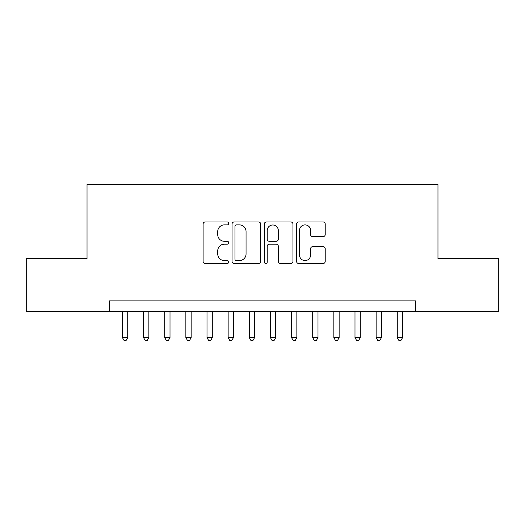 <?xml version="1.0" encoding="UTF-8"?>
<svg xmlns="http://www.w3.org/2000/svg" width="525" height="525" viewBox="0 0 525 525"><rect width="100%" height="100%" fill="white"/><g stroke="black" fill="none" stroke-linecap="round" stroke-linejoin="round"><path stroke-width="0.79" d="M228.677 223.433A1.45 1.45 0 0 0 227.22 221.983L205.177 221.983A2.074 2.074 0 0 0 203.103 224.057L203.103 261.411A2.074 2.074 0 0 0 205.177 263.484L227.22 263.484A1.45 1.45 0 0 0 228.677 262.034A1.45 1.45 0 0 0 227.22 260.577L224.372 260.577A6.641 6.641 0 0 1 217.731 253.936L217.731 250.825A6.641 6.641 0 0 1 224.372 244.184L227.22 244.184A1.45 1.45 0 0 0 228.677 242.734A1.45 1.45 0 0 0 227.22 241.283L224.372 241.283A6.641 6.641 0 0 1 217.731 234.642L217.731 231.525A6.641 6.641 0 0 1 224.372 224.89L227.22 224.89A1.45 1.45 0 0 0 228.677 223.433M323.144 236.611A2.074 2.074 0 0 0 325.218 234.537L325.218 224.057A2.074 2.074 0 0 0 323.144 221.983L298.659 221.983A2.074 2.074 0 0 0 296.586 224.057L296.586 261.411A2.074 2.074 0 0 0 298.659 263.484L323.144 263.484A2.074 2.074 0 0 0 325.218 261.411L325.218 248.752A2.074 2.074 0 0 0 323.144 246.678L312.664 246.678A2.074 2.074 0 0 0 310.59 248.752L310.59 255.025A5.552 5.552 0 0 1 305.038 260.577A5.552 5.552 0 0 1 299.486 255.025L299.486 230.436A5.552 5.552 0 0 1 305.038 224.89A5.552 5.552 0 0 1 310.59 230.436L310.59 234.537A2.074 2.074 0 0 0 312.664 236.611L323.144 236.611M109.226 311.443L26.25 311.443L26.25 258.589L87.032 258.589L87.032 184.597L437.968 184.597L437.968 258.589L498.75 258.589L498.75 311.443L415.774 311.443L415.774 300.871L109.226 300.871L109.226 311.443L415.774 311.443M260.682 224.057A2.074 2.074 0 0 0 258.608 221.983L234.124 221.983A2.074 2.074 0 0 0 232.05 224.057L232.05 261.411A2.074 2.074 0 0 0 234.124 263.484L258.608 263.484A2.074 2.074 0 0 0 260.682 261.411L260.682 224.057M266.392 221.983L290.876 221.983A2.074 2.074 0 0 1 292.95 224.057L292.95 261.411A2.074 2.074 0 0 1 290.876 263.484L280.396 263.484A2.074 2.074 0 0 1 278.322 261.411L278.322 246.258A2.074 2.074 0 0 0 276.248 244.184L269.299 244.184A2.074 2.074 0 0 0 267.218 246.258L267.218 262.034A1.45 1.45 0 0 1 265.768 263.484A1.45 1.45 0 0 1 264.318 262.034L264.318 224.057A2.074 2.074 0 0 1 266.392 221.983M236.407 224.89A1.45 1.45 0 0 0 234.951 226.341L234.951 259.127A1.45 1.45 0 0 0 236.407 260.577L239.413 260.577A6.641 6.641 0 0 0 246.054 253.936L246.054 231.525A6.641 6.641 0 0 0 239.413 224.89L236.407 224.89M278.322 230.541A5.552 5.552 0 0 0 272.77 224.989A5.552 5.552 0 0 0 267.218 230.541L267.218 239.203A2.074 2.074 0 0 0 269.299 241.283L276.248 241.283A2.074 2.074 0 0 0 278.322 239.203L278.322 230.541M122.443 311.443L122.443 337.654L127.726 337.654L127.726 311.443M127.726 337.654L126.138 340.403L124.025 340.403L122.443 337.654M143.581 311.443L143.581 337.654L148.87 337.654L148.87 311.443M148.87 337.654L147.282 340.403L145.169 340.403L143.581 337.654M164.725 311.443L164.725 337.654L170.008 337.654L170.008 311.443M170.008 337.654L168.42 340.403L166.307 340.403L164.725 337.654M185.863 311.443L185.863 337.654L191.152 337.654L191.152 311.443M191.152 337.654L189.564 340.403L187.451 340.403L185.863 337.654M207.007 311.443L207.007 337.654L212.29 337.654L212.29 311.443M212.29 337.654L210.702 340.403L208.589 340.403L207.007 337.654M228.145 311.443L228.145 337.654L233.428 337.654L233.428 311.443M233.428 337.654L231.847 340.403L229.733 340.403L228.145 337.654M249.29 311.443L249.29 337.654L254.573 337.654L254.573 311.443M254.573 337.654L252.984 340.403L250.871 340.403L249.29 337.654M270.428 311.443L270.428 337.654L275.71 337.654L275.71 311.443M275.71 337.654L274.129 340.403L272.016 340.403L270.428 337.654M291.572 311.443L291.572 337.654L296.855 337.654L296.855 311.443M296.855 337.654L295.267 340.403L293.153 340.403L291.572 337.654M312.71 311.443L312.71 337.654L317.993 337.654L317.993 311.443M317.993 337.654L316.411 340.403L314.298 340.403L312.71 337.654M333.848 311.443L333.848 337.654L339.137 337.654L339.137 311.443M339.137 337.654L337.549 340.403L335.436 340.403L333.848 337.654M354.992 311.443L354.992 337.654L360.275 337.654L360.275 311.443M360.275 337.654L358.693 340.403L356.58 340.403L354.992 337.654M376.13 311.443L376.13 337.654L381.419 337.654L381.419 311.443M381.419 337.654L379.831 340.403L377.718 340.403L376.13 337.654M397.274 311.443L397.274 337.654L402.557 337.654L402.557 311.443M402.557 337.654L400.975 340.403L398.862 340.403L397.274 337.654"/></g></svg>
